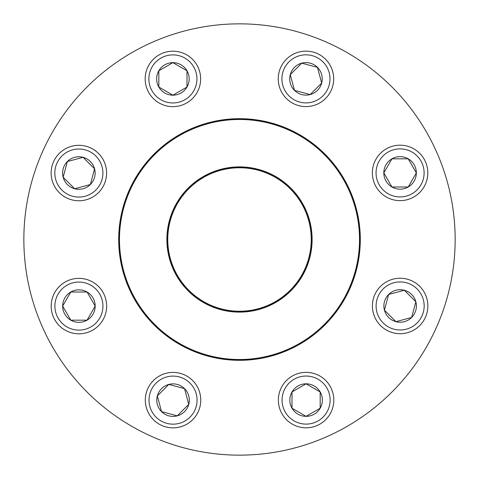 <?xml version="1.0" encoding="UTF-8"?>
<svg xmlns="http://www.w3.org/2000/svg" width="479" height="479" viewBox="0 0 479 479"><rect width="100%" height="100%" fill="white"/><g stroke="black" fill="none" stroke-linecap="round" stroke-linejoin="round"><path stroke-width="0.72" d="M161.537 411.635A16.262 16.262 0 0 1 168.83 384.427A16.262 16.262 0 0 1 188.744 404.342A16.262 16.262 0 0 1 161.537 411.635L157.328 395.923L168.83 384.427L184.535 388.637L188.744 404.342L177.248 415.844L161.537 411.635L177.248 415.844L188.744 404.342L184.535 388.637L168.83 384.427L157.328 395.923L161.537 411.635M192.642 380.53A27.728 27.728 0 0 0 153.43 380.53A27.728 27.728 0 0 0 153.43 419.742A27.728 27.728 0 0 0 192.642 419.742A27.728 27.728 0 0 0 192.642 380.53A27.728 27.728 0 0 1 180.212 426.915A27.728 27.728 0 0 1 146.257 392.96A27.728 27.728 0 0 1 192.642 380.53A27.728 27.728 0 0 1 180.212 426.915A27.728 27.728 0 0 1 146.257 392.96A27.728 27.728 0 0 1 192.642 380.53A27.728 27.728 0 0 0 153.43 380.53A27.728 27.728 0 0 0 153.43 419.742A27.728 27.728 0 0 0 192.642 419.742A27.728 27.728 0 0 0 192.642 380.53M306.087 416.347A16.262 16.262 0 0 1 292.004 391.954A16.262 16.262 0 0 1 320.176 391.954A16.262 16.262 0 0 1 306.087 416.347L292.004 408.216L292.004 391.954L306.087 383.823L320.176 391.954L320.176 408.216L306.087 416.347L320.176 408.216L320.176 391.954L306.087 383.823L292.004 391.954L292.004 408.216L306.087 416.347M306.087 427.807A27.728 27.728 0 0 0 333.815 400.085A27.728 27.728 0 0 0 306.087 372.357A27.728 27.728 0 0 1 330.103 413.946A27.728 27.728 0 0 1 282.077 413.946A27.728 27.728 0 0 1 306.087 372.357A27.728 27.728 0 0 1 330.103 413.946A27.728 27.728 0 0 1 282.077 413.946A27.728 27.728 0 0 1 306.087 372.357A27.728 27.728 0 0 1 333.815 400.085A27.728 27.728 0 0 1 306.087 427.807M411.635 317.463A16.262 16.262 0 0 1 384.427 310.17A16.262 16.262 0 0 1 404.342 290.256A16.262 16.262 0 0 1 411.635 317.463L395.923 321.672L384.427 310.17L388.637 294.465L404.342 290.256L415.844 301.752L411.635 317.463L415.844 301.752L404.342 290.256L388.637 294.465L384.427 310.17L395.923 321.672L411.635 317.463M380.53 286.358A27.728 27.728 0 0 0 380.53 325.57A27.728 27.728 0 0 0 419.742 325.57A27.728 27.728 0 0 1 380.53 325.57A27.728 27.728 0 0 1 380.53 286.358A27.728 27.728 0 0 1 426.915 298.788A27.728 27.728 0 0 1 392.96 332.743A27.728 27.728 0 0 1 380.53 286.358A27.728 27.728 0 0 1 426.915 298.788A27.728 27.728 0 0 1 392.96 332.743A27.728 27.728 0 0 1 380.53 286.358M416.347 172.913A16.262 16.262 0 0 1 391.954 186.996A16.262 16.262 0 0 1 391.954 158.824A16.262 16.262 0 0 1 416.347 172.913L408.216 186.996L391.954 186.996L383.823 172.913L391.954 158.824L408.216 158.824L416.347 172.913L408.216 158.824L391.954 158.824L383.823 172.913L391.954 186.996L408.216 186.996L416.347 172.913M372.357 172.913A27.728 27.728 0 0 0 400.085 200.635A27.728 27.728 0 0 0 427.807 172.913A27.728 27.728 0 0 1 400.085 200.635A27.728 27.728 0 0 1 372.357 172.913A27.728 27.728 0 0 1 413.946 148.897A27.728 27.728 0 0 1 413.946 196.923A27.728 27.728 0 0 1 372.357 172.913A27.728 27.728 0 0 1 413.946 148.897A27.728 27.728 0 0 1 413.946 196.923A27.728 27.728 0 0 1 372.357 172.913M172.422 267.318A72.616 72.616 0 0 1 248.948 167.5A72.616 72.616 0 0 1 297.13 283.682A72.616 72.616 0 0 1 172.422 267.318M172.991 267.078A72 72 0 0 1 248.87 168.111A72 72 0 0 1 296.639 283.311A72 72 0 0 1 172.991 267.078M173.236 266.977A71.736 71.736 0 0 1 248.835 168.374A71.736 71.736 0 0 1 296.429 283.149A71.736 71.736 0 0 1 173.236 266.977M128.516 285.52A120.151 120.151 0 0 1 193.48 128.516A120.151 120.151 0 0 1 350.484 193.48A120.151 120.151 0 0 1 285.52 350.484A120.151 120.151 0 0 1 128.516 285.52A120.151 120.151 0 0 1 193.48 128.516A120.151 120.151 0 0 1 350.484 193.48A120.151 120.151 0 0 1 285.52 350.484A120.151 120.151 0 0 1 128.516 285.52M156.896 40.296A215.652 215.652 0 0 0 108.29 410.641A215.652 215.652 0 0 0 453.32 267.563A215.652 215.652 0 0 0 156.896 40.296M317.463 67.365A16.262 16.262 0 0 1 310.17 94.573A16.262 16.262 0 0 1 290.256 74.658A16.262 16.262 0 0 1 317.463 67.365L321.672 83.077L310.17 94.573L294.465 90.363L290.256 74.658L301.752 63.156L317.463 67.365L301.752 63.156L290.256 74.658L294.465 90.363L310.17 94.573L321.672 83.077L317.463 67.365M325.57 59.258A27.728 27.728 0 0 0 286.358 59.258A27.728 27.728 0 0 0 286.358 98.47A27.728 27.728 0 0 1 298.788 52.085A27.728 27.728 0 0 1 332.743 86.04A27.728 27.728 0 0 1 286.358 98.47A27.728 27.728 0 0 1 298.788 52.085A27.728 27.728 0 0 1 332.743 86.04A27.728 27.728 0 0 1 286.358 98.47A27.728 27.728 0 0 1 286.358 59.258A27.728 27.728 0 0 1 325.57 59.258M172.913 62.653A16.262 16.262 0 0 1 186.996 87.046A16.262 16.262 0 0 1 158.824 87.046A16.262 16.262 0 0 1 172.913 62.653L186.996 70.784L186.996 87.046L172.913 95.177L158.824 87.046L158.824 70.784L172.913 62.653L158.824 70.784L158.824 87.046L172.913 95.177L186.996 87.046L186.996 70.784L172.913 62.653M172.913 106.643A27.728 27.728 0 0 0 200.635 78.915A27.728 27.728 0 0 0 172.913 51.193A27.728 27.728 0 0 1 200.635 78.915A27.728 27.728 0 0 1 172.913 106.643A27.728 27.728 0 0 1 148.897 65.054A27.728 27.728 0 0 1 196.923 65.054A27.728 27.728 0 0 1 172.913 106.643A27.728 27.728 0 0 1 148.897 65.054A27.728 27.728 0 0 1 196.923 65.054A27.728 27.728 0 0 1 172.913 106.643M67.365 161.537A16.262 16.262 0 0 1 94.573 168.83A16.262 16.262 0 0 1 74.658 188.744A16.262 16.262 0 0 1 67.365 161.537L83.077 157.328L94.573 168.83L90.363 184.535L74.658 188.744L63.156 177.248L67.365 161.537L63.156 177.248L74.658 188.744L90.363 184.535L94.573 168.83L83.077 157.328L67.365 161.537M98.47 192.642A27.728 27.728 0 0 0 98.47 153.43A27.728 27.728 0 0 0 59.258 153.43A27.728 27.728 0 0 1 98.47 153.43A27.728 27.728 0 0 1 98.47 192.642A27.728 27.728 0 0 1 52.085 180.212A27.728 27.728 0 0 1 86.04 146.257A27.728 27.728 0 0 1 98.47 192.642A27.728 27.728 0 0 1 52.085 180.212A27.728 27.728 0 0 1 86.04 146.257A27.728 27.728 0 0 1 98.47 192.642M62.653 306.087A16.262 16.262 0 0 1 87.046 292.004A16.262 16.262 0 0 1 87.046 320.176A16.262 16.262 0 0 1 62.653 306.087L70.784 292.004L87.046 292.004L95.177 306.087L87.046 320.176L70.784 320.176L62.653 306.087L70.784 320.176L87.046 320.176L95.177 306.087L87.046 292.004L70.784 292.004L62.653 306.087M106.643 306.087A27.728 27.728 0 0 1 65.054 330.103A27.728 27.728 0 0 1 65.054 282.077A27.728 27.728 0 0 1 106.643 306.087A27.728 27.728 0 0 1 65.054 330.103A27.728 27.728 0 0 1 65.054 282.077A27.728 27.728 0 0 1 106.643 306.087M190.031 383.14A24.028 24.028 0 0 0 149.825 393.918A24.028 24.028 0 0 0 179.26 423.346A24.028 24.028 0 0 0 190.031 383.14M306.087 376.051A24.028 24.028 0 0 0 285.28 412.096A24.028 24.028 0 0 0 326.9 412.096A24.028 24.028 0 0 0 306.087 376.051M383.14 288.969A24.028 24.028 0 0 0 393.918 329.175A24.028 24.028 0 0 0 423.346 299.74A24.028 24.028 0 0 0 383.14 288.969M376.051 172.913A24.028 24.028 0 0 0 412.096 193.72A24.028 24.028 0 0 0 412.096 152.1A24.028 24.028 0 0 0 376.051 172.913M127.905 285.777A120.81 120.81 0 0 1 255.223 119.72A120.81 120.81 0 0 1 335.372 313.009A120.81 120.81 0 0 1 127.905 285.777M350.365 193.528A120.013 120.013 0 0 0 193.528 128.635A120.013 120.013 0 0 0 128.635 285.472A120.013 120.013 0 0 0 285.472 350.365A120.013 120.013 0 0 0 350.365 193.528M288.969 95.86A24.028 24.028 0 0 0 329.175 85.082A24.028 24.028 0 0 0 299.74 55.654A24.028 24.028 0 0 0 288.969 95.86M172.913 102.949A24.028 24.028 0 0 0 193.72 66.904A24.028 24.028 0 0 0 152.1 66.904A24.028 24.028 0 0 0 172.913 102.949M95.86 190.031A24.028 24.028 0 0 0 85.082 149.825A24.028 24.028 0 0 0 55.654 179.26A24.028 24.028 0 0 0 95.86 190.031M102.949 306.087A24.028 24.028 0 0 0 66.904 285.28A24.028 24.028 0 0 0 66.904 326.9A24.028 24.028 0 0 0 102.949 306.087"/></g></svg>
